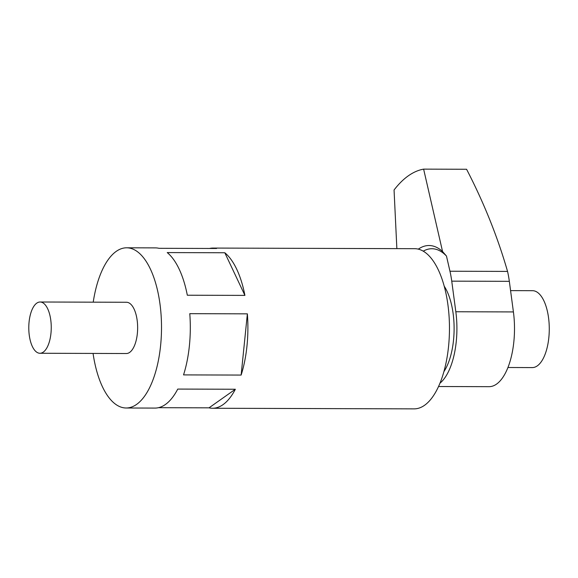 <?xml version="1.0" encoding="UTF-8"?>
<svg xmlns="http://www.w3.org/2000/svg" width="578" height="578" viewBox="0 0 578 578"><rect width="100%" height="100%" fill="white"/><g stroke="black" fill="none" stroke-linecap="round" stroke-linejoin="round"><path stroke-width="0.87" d="M444.193 286.153A51.261 22.47 90.2 0 1 443.933 371.582M440.017 383.127A57.67 25.28 90.2 0 0 455.825 311.752L451.743 281.154A57.67 25.28 -89.8 0 0 449.959 271.234L507.549 271.407A57.67 25.28 90.2 0 1 509.334 281.327L513.416 311.932A57.67 25.28 90.2 0 1 496.574 384.088A57.67 25.28 90.2 0 1 489.053 386.675L438.55 386.516M396.862 248.627L394.059 189.996A160.193 70.22 90.2 0 1 408.343 175.813A160.193 70.22 90.2 0 1 423.623 169.13L466.576 169.26C483.93 202.791 497.593 236.843 507.549 271.407M423.623 169.13L442.553 251.517L446.469 256.047L449.959 271.234M418.306 249.14A83.297 36.515 90.2 0 1 442.553 251.517M423.233 251.17A80.096 35.114 90.2 0 1 446.469 256.047M36.754 303.154A25.627 11.235 90.2 0 1 40.099 302.005A25.627 11.235 90.2 0 1 51.139 323.81A25.627 11.235 90.2 0 1 43.285 352.118A25.627 11.235 90.2 0 1 39.94 353.266A25.627 11.235 90.2 0 1 28.9 331.454A25.627 11.235 90.2 0 1 36.754 303.154M40.099 302.005L126.481 302.265A25.627 11.235 90.2 0 1 137.528 324.077A25.627 11.235 90.2 0 1 129.674 352.378A25.627 11.235 90.2 0 1 126.329 353.526L39.94 353.266M183.544 374.898L241.134 375.071L247.37 313.847L189.779 313.666A80.096 35.114 90.2 0 1 183.544 374.898M247.37 313.847A80.096 35.114 90.2 0 1 241.134 375.071M224.813 252.759L167.223 252.579A80.096 35.114 90.2 0 1 187.323 295.221L244.913 295.394A80.096 35.114 90.2 0 0 224.813 252.759L244.913 295.394M93.217 302.164A80.096 35.114 90.2 0 1 116.2 251.394A80.096 35.114 90.2 0 1 126.647 247.803A80.096 35.114 90.2 0 1 161.154 315.956A80.096 35.114 90.2 0 1 136.61 404.398A80.096 35.114 90.2 0 1 126.163 407.996A80.096 35.114 90.2 0 1 93.065 353.425M235.347 389.247L209.019 407.837A80.096 35.114 90.2 0 0 212.545 408.256A80.096 35.114 90.2 0 0 223 404.665A80.096 35.114 90.2 0 0 235.347 389.247L177.757 389.073A80.096 35.114 90.2 0 1 165.409 404.492A80.096 35.114 90.2 0 1 154.955 408.082L126.163 407.996M209.503 248.461A80.096 35.114 90.2 0 1 213.036 248.07L414.607 248.685A80.096 35.114 90.2 0 1 449.106 316.838A80.096 35.114 90.2 0 1 424.57 405.279A80.096 35.114 90.2 0 1 414.115 408.87L212.545 408.256M213.036 248.07A80.096 35.114 90.2 0 1 216.569 248.482L158.979 248.309A80.096 35.114 90.2 0 0 155.446 247.89L126.647 247.803M209.019 407.837L158.488 407.685M510.576 290.626L532.54 290.691A38.444 16.856 90.2 0 1 549.1 323.405A38.444 16.856 90.2 0 1 537.323 365.86A38.444 16.856 90.2 0 1 532.302 367.586L507.954 367.507M451.743 281.154L509.334 281.327M455.825 311.752L513.416 311.932"/></g></svg>
